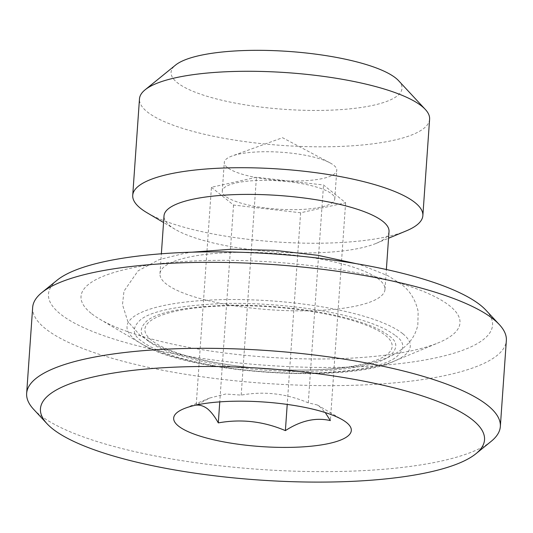 <?xml version="1.0" encoding="UTF-8"?>
<svg xmlns="http://www.w3.org/2000/svg" width="533" height="533" viewBox="0 0 533 533"><rect width="100%" height="100%" fill="white"/><g stroke="black" fill="none" stroke-linecap="round" stroke-linejoin="round"><path stroke-width="0.4" stroke-dasharray="2.67 2" d="M236.106 252.369A112.776 28.282 -176 0 0 159.973 273.715A112.776 28.282 -176 0 0 165.99 283.763A112.776 28.282 -176 0 0 308.834 310.786A112.776 28.282 -176 0 0 384.973 289.446A112.776 28.282 -176 0 0 378.95 279.392A112.776 28.282 -176 0 0 236.106 252.369M389.023 231.549A112.776 28.282 4 0 1 376.171 243.374A112.776 28.282 4 0 1 312.884 252.889A112.776 28.282 4 0 1 175.097 229.31A112.776 28.282 4 0 1 164.017 215.812M406.293 230.869A145.422 36.471 4 0 1 324.684 243.141A145.422 36.471 4 0 1 147.008 212.74M429.605 119.185A145.422 36.471 4 0 1 331.426 146.708A145.422 36.471 4 0 1 147.235 111.863A145.422 36.471 4 0 1 139.473 98.898M398.584 80.683A115.741 29.029 4 0 1 319.207 110.431A115.741 29.029 4 0 1 177.256 82.628A115.741 29.029 4 0 1 175.544 65.086M91.176 313.344A189.935 47.63 4 0 1 209.262 260.464A189.935 47.63 4 0 1 449.845 305.975A189.935 47.63 4 0 1 438.346 342.819A189.935 47.63 4 0 1 267.186 357.177A189.935 47.63 4 0 1 99.691 319.14A189.935 47.63 4 0 1 91.176 313.344M485.976 310.233A222.581 55.818 4 0 1 333.332 367.437A222.581 55.818 4 0 1 60.349 313.97A222.581 55.818 4 0 1 57.058 280.238M32.66 307.428A237.425 59.543 -176 0 0 45.338 328.588A237.425 59.543 -176 0 0 306.255 385.352A237.425 59.543 -176 0 0 506.35 340.554M33.659 409.357A237.425 59.543 -176 0 0 39.322 414.567A237.425 59.543 -176 0 0 269.358 470.013A237.425 59.543 -176 0 0 491.173 441.351M211.434 187.296L233.534 205.045L300.625 212.774L345.617 202.747L323.518 184.998L256.426 177.269L211.434 187.296L196.197 405.147L209.649 398.038L225.726 394.014L241.189 395.12C263.955 390.969 286.314 393.547 308.281 402.841L317.395 405.007L319.693 406.599L325.25 412.569M227.291 167.455A56.385 14.144 4 0 1 224.28 162.432A56.385 14.144 4 0 1 232.048 155.996A56.385 14.144 4 0 1 281.517 152.258A56.385 14.144 4 0 1 329.98 162.845A56.385 14.144 4 0 1 333.771 165.27A56.385 14.144 4 0 1 336.776 170.293A56.385 14.144 4 0 1 289.259 180.934A56.385 14.144 4 0 1 227.291 167.455M225.286 196.117A56.385 14.144 4 0 1 222.274 191.087A56.385 14.144 4 0 1 269.798 180.447A56.385 14.144 4 0 1 331.766 193.932A56.385 14.144 4 0 1 334.777 198.956A56.385 14.144 4 0 1 287.254 209.596A56.385 14.144 4 0 1 225.286 196.117M385.552 335.47A123.936 31.081 4 0 1 308.5 369.969A123.936 31.081 4 0 1 151.519 340.274A123.936 31.081 4 0 1 228.57 305.775A123.936 31.081 4 0 1 385.552 335.47M148.014 340.794C155.763 346.816 168.461 353.179 196.804 360.128C224.56 366.931 268.892 372.307 309.653 371.368C351.853 369.729 378.497 364.659 389.583 356.171C398.051 348.549 397.851 341.773 388.997 335.843C381.248 329.82 368.55 323.458 340.207 316.509C312.451 309.706 268.119 304.33 227.358 305.269C185.158 306.908 158.514 311.978 147.421 320.466C138.96 328.088 139.153 334.864 148.014 340.794M395.553 335.71C404.893 341.959 405.1 349.102 396.172 357.143C384.506 366.091 356.41 371.428 311.892 373.167C268.932 374.159 222.214 368.496 192.899 361.314C163.051 353.999 149.62 347.283 141.458 340.927C132.117 334.677 131.911 327.535 140.832 319.494C152.505 310.552 180.6 305.209 225.119 303.47C268.079 302.484 314.79 308.141 344.111 315.323C373.959 322.638 387.384 329.354 395.553 335.71M233.534 205.045L219.769 401.875M300.625 212.774L287.22 404.42M241.189 395.12L256.426 177.269M345.617 202.747L330.38 420.597M308.281 402.841L323.518 184.998M402.688 333.645A141.978 35.604 -176 0 0 222.861 299.626A141.978 35.604 -176 0 0 134.589 339.148A141.978 35.604 -176 0 0 140.952 343.485A141.978 35.604 -176 0 0 266.154 371.921A141.978 35.604 -176 0 0 394.1 361.187A141.978 35.604 -176 0 0 402.688 333.645M159.973 273.715L161.366 253.781M175.097 229.31L163.551 222.501M209.642 398.031L183.818 408.751M317.395 405L342.566 419.851M222.274 191.087L224.28 162.432M329.98 162.845L282.53 137.701L232.048 155.996M384.973 289.446L386.365 269.518M356.297 263.675L362.667 265.581L388.017 275.768L401.176 284.222C409.83 290.518 415.487 299.626 418.165 311.552L417.819 325.11C416.233 331.999 413.235 337.909 408.838 342.839C401.222 350.807 392.321 356.384 382.134 359.582C369.842 363.852 355.225 366.791 338.295 368.41C297.934 371.981 256.426 369.969 213.78 362.373C188.582 357.763 168.028 351.334 152.132 343.092L139.839 335.097L127.827 321.506L122.49 304.629L123.982 291.138L138.087 270.824L159.154 259.638L184.431 253.342L191.953 252.182M376.171 243.374L388.557 238.231M99.691 319.14L140.952 343.485C184.351 372.967 346.35 384.493 394.1 361.187L438.346 342.819M334.777 198.956L336.776 170.293"/><path stroke-width="0.8" d="M161.366 253.781L164.017 215.812A112.776 28.282 4 0 1 240.156 194.472A112.776 28.282 4 0 1 389.023 231.549L386.365 269.518M163.551 222.501L147.008 212.74A145.422 36.471 4 0 1 132.724 195.338A145.422 36.471 4 0 1 230.902 167.815A145.422 36.471 4 0 1 422.862 215.625A145.422 36.471 4 0 1 406.293 230.869L388.557 238.231M132.724 195.338L139.473 98.898A145.422 36.471 4 0 1 145.083 89.824A145.422 36.471 4 0 1 237.645 71.382A145.422 36.471 4 0 1 421.843 106.227A145.422 36.471 4 0 1 425.307 109.418A145.422 36.471 4 0 1 429.605 119.185L422.862 215.625M145.083 89.824L175.544 65.086A115.741 29.029 4 0 1 283.683 51.115A115.741 29.029 4 0 1 395.826 78.138A115.741 29.029 4 0 1 398.584 80.683L425.307 109.418M41.827 292.604L57.058 280.238A222.581 55.818 4 0 1 265.014 253.368A222.581 55.818 4 0 1 480.666 305.342A222.581 55.818 4 0 1 485.976 310.233L499.341 324.597A237.425 59.543 -176 0 0 493.678 319.387A237.425 59.543 -176 0 0 263.642 263.948A237.425 59.543 -176 0 0 41.827 292.604A237.425 59.543 -176 0 0 32.66 307.428L26.65 393.407A237.425 59.543 -176 0 0 33.659 409.357L47.024 423.728A222.581 55.818 -176 0 0 52.334 428.612A222.581 55.818 -176 0 0 267.986 480.586A222.581 55.818 -176 0 0 475.942 453.716A222.581 55.818 -176 0 0 472.651 419.984A222.581 55.818 -176 0 0 199.668 366.517A222.581 55.818 -176 0 0 47.024 423.728M475.942 453.716L491.173 441.351A237.425 59.543 -176 0 0 500.34 426.527L506.35 340.554A237.425 59.543 -176 0 0 499.341 324.597M500.34 426.527A237.425 59.543 -176 0 0 487.662 405.366A237.425 59.543 -176 0 0 226.745 348.602A237.425 59.543 -176 0 0 26.65 393.407M325.25 412.569L330.38 420.597C315.902 417.212 300.905 420.55 285.388 430.624C263.569 421.337 241.202 418.765 218.297 422.896C214.926 416.733 211.361 412.069 207.604 408.898C203.833 406.026 200.028 404.774 196.197 405.147M178.428 426.02A89.031 22.326 4 0 1 183.818 408.751A89.031 22.326 4 0 1 264.048 402.022A89.031 22.326 4 0 1 342.566 419.851A89.031 22.326 4 0 1 346.557 422.569A89.031 22.326 4 0 1 291.198 447.354A89.031 22.326 4 0 1 178.428 426.02M219.769 401.875L218.297 422.896M287.22 404.42L285.388 430.624M356.297 263.675L317.948 255.327L274.742 250.363L231.215 249.251L191.953 252.182"/></g></svg>
